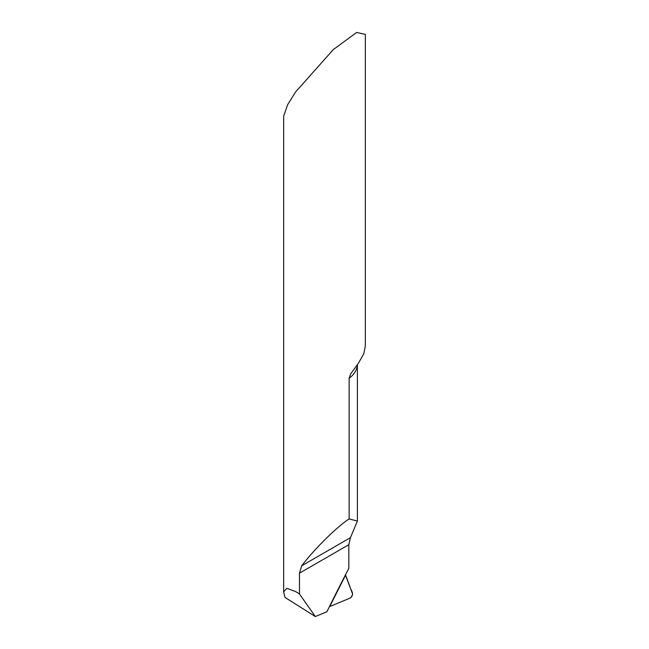 <?xml version="1.0" encoding="UTF-8"?>
<svg xmlns="http://www.w3.org/2000/svg" width="649" height="649" viewBox="0 0 649 649"><rect width="100%" height="100%" fill="white"/><g stroke="black" fill="none" stroke-linecap="round" stroke-linejoin="round"><path stroke-width="0.97" d="M349.13 378.318L350.582 373.978L358.548 363.051L363.781 353.762L365.338 345.925L365.338 34.405L356.65 32.45L333.237 49.649L295.628 91.915L287.653 104.651L283.662 116.082L283.662 591.807L286.85 588.31L295.628 591.564L299.465 593.973L299.465 573.189L301.704 565.79C314.651 548.77 336.734 526.947 349.13 518.916L349.13 378.318A40.838 23.575 180 0 0 357.38 364.641M345.528 574.73L345.584 575.103A1223.576 706.437 120 0 0 329.741 606.547L329.408 606.701M349.13 518.916L357.396 521.066L350.444 537.656L348.821 544.689L348.821 568.378A1231.145 710.809 -60 0 0 326.926 611.739L315.333 616.55L299.465 593.973M315.333 616.55L284.96 597.404L283.662 591.807M352.65 594.159L345.868 576.109A10.206 5.898 -60 0 1 345.584 575.103A1223.576 706.437 120 0 0 329.741 606.547L350.184 598.062A3.067 1.769 120 0 0 351.231 597.331L352.65 594.159M345.584 575.103L329.741 606.547L350.184 598.062C355.254 594.103 350.517 590.071 350.03 586.907L345.584 575.103M348.821 544.689L299.465 573.189M350.444 537.656L301.704 565.79M357.396 364.624L357.396 521.066"/></g></svg>
